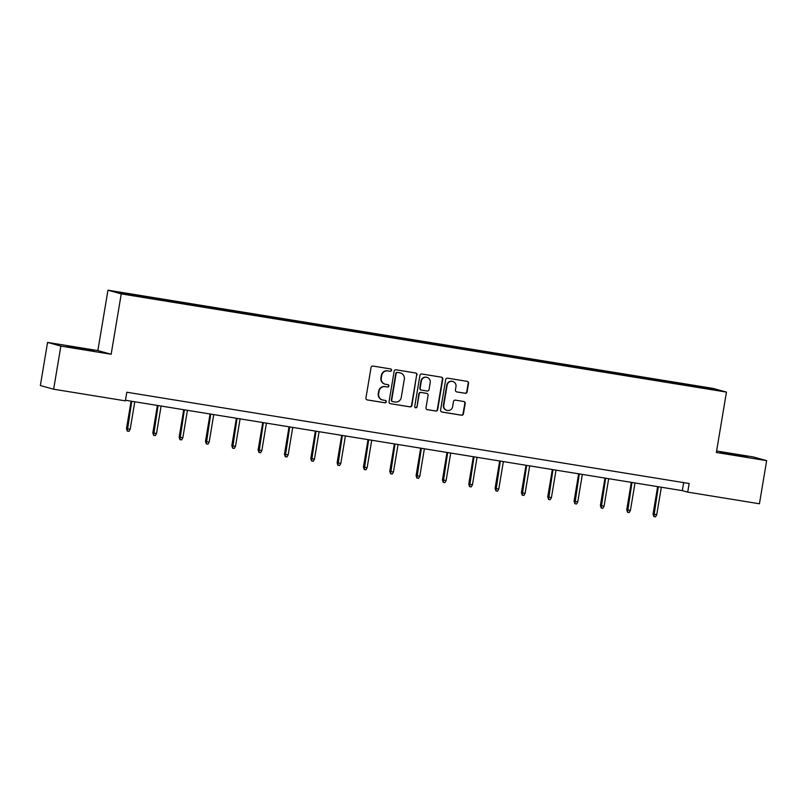 <?xml version="1.0" encoding="UTF-8"?>
<svg xmlns="http://www.w3.org/2000/svg" width="807" height="807" viewBox="0 0 807 807"><rect width="100%" height="100%" fill="white"/><g stroke="black" fill="none" stroke-linecap="round" stroke-linejoin="round"><path stroke-width="1.21" d="M391.556 370.302A1.2 1.17 105.5 0 0 390.588 368.92L372.985 366.065A1.715 1.675 105.5 0 0 371.049 367.488L365.944 397.972A1.715 1.675 105.5 0 0 367.326 399.929L384.919 402.794A1.2 1.17 105.5 0 0 386.281 401.795A1.2 1.17 105.5 0 0 385.322 400.423L383.043 400.05A5.498 5.367 105.5 0 1 378.644 393.766L379.068 391.234A5.498 5.367 105.5 0 1 385.282 386.674L387.562 387.037A1.2 1.17 105.5 0 0 388.913 386.049A1.2 1.17 105.5 0 0 387.955 384.667L385.675 384.303A5.498 5.367 105.5 0 1 381.287 378.019L381.711 375.487A5.498 5.367 105.5 0 1 387.915 370.927L390.195 371.291A1.2 1.17 105.5 0 0 391.556 370.302M385.121 384.182L384.757 384.082A5.498 5.367 105.5 0 1 380.924 377.928L381.348 375.386A5.498 5.367 105.5 0 1 387.552 370.827L389.831 371.2A1.2 1.17 105.5 0 0 390.527 368.91M367.326 399.929L384.566 402.693A1.2 1.17 105.5 0 0 385.252 400.403M382.488 399.929L382.125 399.828A5.498 5.367 105.5 0 1 378.291 393.675L378.715 391.133A5.498 5.367 105.5 0 1 384.919 386.573L387.199 386.946A1.2 1.17 105.5 0 0 387.885 384.657M731.041 453.786L720.389 452.303L725.362 453.383L747.302 456.812L731.041 453.786M77.573 347.726L66.91 346.243L71.884 347.323L93.834 350.752L77.573 347.726M465.165 393.291A1.715 1.675 105.5 0 0 467.112 391.869L468.534 383.315A1.715 1.675 105.5 0 0 467.162 381.348L447.623 378.18A1.715 1.675 105.5 0 0 445.676 379.603L440.582 410.087A1.715 1.675 105.5 0 0 441.954 412.044L461.503 415.222A1.715 1.675 105.5 0 0 463.44 413.789L465.165 403.46A1.715 1.675 105.5 0 0 463.793 401.503L455.43 400.141A1.715 1.675 105.5 0 0 453.484 401.573L452.636 406.688A4.59 4.489 105.5 0 1 446.977 410.4A4.59 4.489 105.5 0 1 443.769 405.255L447.128 385.191A4.59 4.489 105.5 0 1 452.777 381.479A4.59 4.489 105.5 0 1 455.985 386.624L455.43 389.973A1.715 1.675 105.5 0 0 456.802 391.93L464.812 393.191A1.715 1.675 105.5 0 0 466.749 391.768L468.181 383.214A1.715 1.675 105.5 0 0 467.162 381.348M716.354 452.475L766.65 460.646L759.437 503.77L687.705 492.129L689.148 483.504L126.81 392.232L125.367 400.857L53.645 389.216L60.858 346.092L111.154 354.253L121.252 293.879L726.461 392.101L716.354 452.475M417.017 374.952A1.715 1.675 105.5 0 0 415.645 372.995L396.096 369.818A1.715 1.675 105.5 0 0 394.159 371.24L389.055 401.725A1.715 1.675 105.5 0 0 390.427 403.682L409.976 406.859A1.715 1.675 105.5 0 0 411.923 405.427L416.664 374.852A1.715 1.675 105.5 0 0 415.635 372.985M421.859 374.004L441.409 377.172A1.715 1.675 105.5 0 1 442.781 379.139L437.676 409.613A1.715 1.675 105.5 0 1 435.74 411.035L427.377 409.684A1.715 1.675 105.5 0 1 425.995 407.717L428.073 395.359A1.715 1.675 105.5 0 0 426.691 393.392L421.143 392.495A1.715 1.675 105.5 0 0 419.206 393.917L417.048 406.789A1.2 1.17 105.5 0 1 415.575 407.757A1.2 1.17 105.5 0 1 414.737 406.405L419.922 375.426A1.715 1.675 105.5 0 1 421.859 374.004M121.252 293.879L107.967 290.197L713.166 388.429L726.461 392.101M681.36 384.485L681.512 383.587L576.198 366.489L144.826 296.482L117.449 292.184L122.906 293.698L161.672 300.133M681.512 383.587L711.512 388.601L716.979 390.114L689.592 385.817L161.723 299.992M672.725 382.932L672.695 382.306M656.525 380.45L656.495 379.673M646.397 378.665L646.367 378.029M630.196 376.183L630.166 375.406M620.069 374.387L620.038 373.762M603.868 371.906L603.838 371.129M593.74 370.11L593.71 369.485M577.54 367.639L577.509 366.852M567.412 365.843L567.392 365.208M551.211 363.362L551.181 362.585M541.083 361.566L541.063 360.941M524.883 359.085L524.853 358.308M514.755 357.299L514.735 356.664M498.555 354.818L498.524 354.041M488.427 353.022L488.406 352.397M472.226 350.541L472.206 349.764M462.098 348.745L462.078 348.12M445.908 346.274L445.878 345.487M435.77 344.478L435.75 343.843M419.579 341.997L419.549 341.22M409.442 340.201L409.421 339.576M393.251 337.719L393.221 336.943M383.113 335.934L383.093 335.298M366.923 333.452L366.892 332.676M356.785 331.657L356.765 331.031M340.594 329.175L340.564 328.399M330.456 327.38L330.436 326.754M314.266 324.908L314.236 324.121M304.128 323.113L304.108 322.477M287.938 320.631L287.907 319.854M277.8 318.836L277.779 318.21M261.609 316.354L261.579 315.577M251.471 314.569L251.451 313.933M235.281 312.087L235.251 311.31M225.143 310.292L225.123 309.666M208.952 307.81L208.922 307.033M198.815 306.014L198.794 305.389M182.624 303.543L182.594 302.756M172.496 301.747L172.466 301.112M156.296 299.266L156.265 298.489M146.168 297.47L146.138 296.845M111.154 354.253L97.859 350.581L47.563 342.41L60.858 346.092M47.563 342.41L40.35 385.544L53.645 389.216M766.65 460.646L753.355 456.964L716.606 451.002M97.859 350.581L107.967 290.197M125.468 400.262L682.318 490.636L687.705 492.129M710.957 389.135L711.512 388.601M682.853 384.727L682.823 383.95M683.66 482.606L682.318 490.636M154.803 299.024L154.954 298.126M181.131 303.301L181.282 302.393M207.46 307.568L207.611 306.67M233.788 311.845L233.939 310.947M260.116 316.112L260.268 315.214M286.445 320.389L286.596 319.491M312.773 324.666L312.924 323.758M339.101 328.933L339.253 328.035M365.43 333.21L365.581 332.313M391.758 337.477L391.909 336.58M418.087 341.754L418.238 340.857M444.415 346.032L444.566 345.124M470.743 350.299L470.895 349.401M497.072 354.576L497.223 353.678M523.4 358.843L523.541 357.945M549.728 363.12L549.87 362.222M576.047 367.397L576.198 366.489M602.375 371.664L602.526 370.766M628.703 375.941L628.855 375.043M655.032 380.208L655.183 379.31M390.427 403.682L409.623 406.758A1.715 1.675 105.5 0 0 411.56 405.336L416.664 374.852M397.528 372.481A1.2 1.17 105.5 0 0 396.166 373.48L391.688 400.232A1.2 1.17 105.5 0 0 392.646 401.604L395.057 401.997A5.498 5.367 105.5 0 0 401.261 397.437L404.317 379.149A5.498 5.367 105.5 0 0 399.929 372.874L397.165 372.39A1.2 1.17 105.5 0 0 395.803 373.379L396.166 373.48M392.293 401.513A1.2 1.17 105.5 0 1 391.334 400.131L395.803 373.379M400.484 372.995L400.121 372.895A5.498 5.367 105.5 0 0 399.566 372.773L399.929 372.874M397.165 372.39L399.566 372.773M427.024 409.583L435.377 410.934A1.715 1.675 105.5 0 0 437.323 409.512L442.418 379.038A1.715 1.675 105.5 0 0 441.399 377.172M426.873 393.433L426.51 393.332A1.715 1.675 105.5 0 0 426.338 393.291L420.79 392.394A1.715 1.675 105.5 0 0 418.843 393.816L417.048 406.789M415.393 407.696A1.2 1.17 105.5 0 0 416.694 406.688M430.212 382.528A4.59 4.489 105.5 0 0 427.004 377.383A4.59 4.489 105.5 0 0 421.355 381.096L420.165 388.157A1.715 1.675 105.5 0 0 421.547 390.124L427.095 391.022A1.715 1.675 105.5 0 0 429.031 389.599L430.212 382.528M427.004 377.383L426.651 377.283A4.59 4.489 105.5 0 0 420.992 380.995L421.355 381.096M421.365 390.084L421.012 389.983A1.715 1.675 105.5 0 1 419.811 388.066L420.992 380.995M456.802 391.93L464.812 393.191M452.777 381.479L452.424 381.378A4.59 4.489 105.5 0 0 446.765 385.09L447.128 385.191M446.977 410.4L446.614 410.299A4.59 4.489 105.5 0 1 443.406 405.154L446.765 385.09M441.6 411.943L461.14 415.121A1.715 1.675 105.5 0 0 463.077 413.698L464.812 403.369A1.715 1.675 105.5 0 0 463.783 401.503M130.179 429.243L128.989 431.342L127.294 431.069L126.497 428.578L130.179 429.243L134.779 401.765M127.294 431.069L131.743 401.271M126.497 428.578L131.077 401.17M156.508 433.52L155.317 435.609L153.623 435.336L152.826 432.845L156.508 433.52L161.107 406.042M153.623 435.336L158.071 405.548M152.826 432.845L157.405 405.437M182.836 437.787L181.646 439.886L179.951 439.613L179.154 437.122L182.836 437.787L187.436 410.319M179.951 439.613L184.4 409.825M179.154 437.122L183.734 409.714M209.164 442.065L207.974 444.163L206.279 443.88L205.482 441.389L209.164 442.065L213.764 414.586M206.279 443.88L210.728 414.092M205.482 441.389L210.062 413.991M235.493 446.342L234.302 448.43L232.608 448.157L231.811 445.666L235.493 446.342L240.093 418.863M232.608 448.157L237.056 418.369M231.811 445.666L236.39 418.258M261.821 450.609L260.621 452.707L258.936 452.434L258.139 449.943L261.821 450.609L266.421 423.13M258.936 452.434L263.385 422.636M258.139 449.943L262.719 422.535M288.149 454.886L286.949 456.974L285.264 456.701L284.468 454.21L288.149 454.886L292.749 427.407M285.264 456.701L289.703 426.913M284.468 454.21L289.047 426.812M314.478 459.153L313.277 461.251L311.593 460.979L310.796 458.487L314.478 459.153L319.078 431.684M311.593 460.979L316.031 431.19M310.796 458.487L315.376 431.079M340.806 463.43L339.606 465.528L337.921 465.246L337.114 462.754L340.806 463.43L345.406 435.951M337.921 465.246L342.36 435.457M337.114 462.754L341.704 435.356M367.135 467.707L365.934 469.795L364.25 469.523L363.443 467.031L367.135 467.707L371.734 440.229M364.25 469.523L368.688 439.734M363.443 467.031L368.032 439.623M393.463 471.974L392.263 474.072L390.578 473.8L389.771 471.308L393.463 471.974L398.053 444.496M390.578 473.8L395.016 444.011M389.771 471.308L394.361 443.9M419.791 476.251L418.591 478.339L416.906 478.067L416.099 475.575L419.791 476.251L424.381 448.773M416.906 478.067L421.345 448.278M416.099 475.575L420.689 448.178M446.12 480.518L444.919 482.616L443.235 482.344L442.428 479.852L446.12 480.518L450.71 453.05M443.235 482.344L447.673 452.556M442.428 479.852L447.017 452.445M472.448 484.795L471.248 486.893L469.563 486.611L468.756 484.119L472.448 484.795L477.038 457.317M469.563 486.611L474.002 456.823M468.756 484.119L473.346 456.722M498.776 489.072L497.576 491.16L495.891 490.888L495.084 488.396L498.776 489.072L503.366 461.594M495.891 490.888L500.33 461.1M495.084 488.396L499.674 460.989M525.095 493.339L523.904 495.437L522.22 495.165L521.413 492.673L525.095 493.339L529.695 465.861M522.22 495.165L526.658 465.377M521.413 492.673L526.003 465.266M551.423 497.616L550.233 499.704L548.548 499.432L547.741 496.941L551.423 497.616L556.023 470.138M548.548 499.432L552.987 469.644M547.741 496.941L552.331 469.543M577.751 501.883L576.561 503.982L574.877 503.709L574.07 501.218L577.751 501.883L582.351 474.415M574.877 503.709L579.315 473.921M574.07 501.218L578.659 473.81M604.08 506.16L602.89 508.259L601.205 507.976L600.398 505.485L604.08 506.16L608.68 478.682M601.205 507.976L605.643 478.188M600.398 505.485L604.988 478.087M630.408 510.438L629.218 512.526L627.533 512.253L626.726 509.762L630.408 510.438L635.008 482.959M627.533 512.253L631.972 482.465M626.726 509.762L631.316 482.354M656.737 514.705L655.546 516.803L653.862 516.53L653.055 514.039L656.737 514.705L661.337 487.226M653.862 516.53L658.3 486.742M653.055 514.039L657.644 486.631"/></g></svg>
